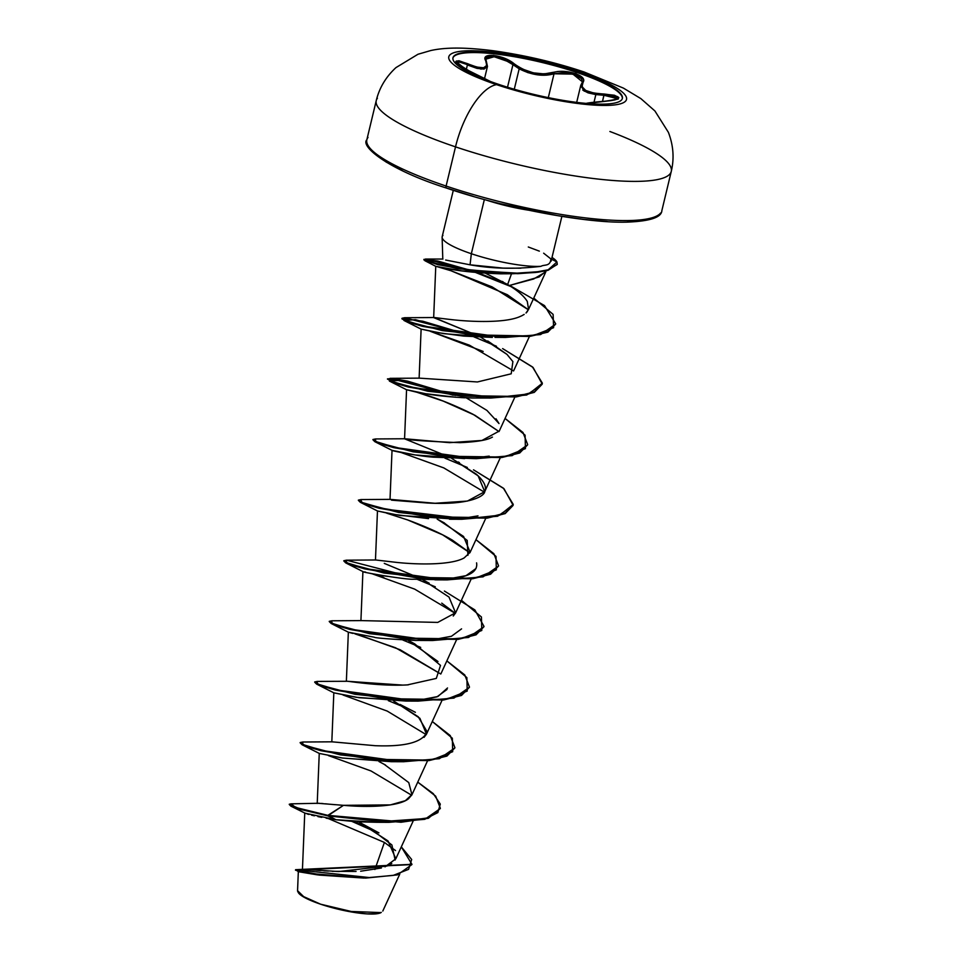 <?xml version="1.0" encoding="UTF-8"?>
<svg xmlns="http://www.w3.org/2000/svg" width="962" height="962" viewBox="0 0 962 962"><rect width="100%" height="100%" fill="white"/><g stroke="black" fill="none" stroke-linecap="round" stroke-linejoin="round"><path stroke-width="1.44" d="M452.91 58.021A87.109 16.775 -166.5 0 1 576.719 72.391L576.851 71.837A87.109 16.775 -166.5 0 1 621.705 99.771A87.109 16.775 -166.5 0 1 498.484 84.319A15169.886 6263.101 108.6 0 0 496.548 84.644A91.39 17.593 -166.5 0 1 458.778 51.551A91.39 17.593 -166.5 0 1 578.775 71.561A91.39 17.593 13.5 0 0 458.778 51.551A91.39 17.593 13.5 0 0 496.548 84.644A91.39 17.593 13.5 0 0 616.546 104.654A91.39 17.593 13.5 0 0 578.775 71.561A15169.886 6263.101 108.6 0 0 576.851 71.837A87.109 16.775 -166.5 0 1 612.866 103.391A87.109 16.775 -166.5 0 1 498.484 84.319A87.109 16.775 -166.5 0 1 462.469 52.778A87.109 16.775 -166.5 0 1 576.851 71.837A15169.886 6263.101 -71.4 0 1 578.775 71.561A60.678 25.048 -71.4 0 1 584.403 72.09A60.678 25.048 108.6 0 0 578.775 71.561A91.39 17.593 -166.5 0 1 616.546 104.654A91.39 17.593 -166.5 0 1 496.548 84.644A15169.886 6263.101 -71.4 0 1 498.484 84.319A87.109 16.775 -166.5 0 1 453.631 56.397A87.109 16.775 -166.5 0 1 576.851 71.837L576.719 72.391A87.109 16.775 13.5 0 0 453.499 56.95M587.385 104.028C582.527 103.583 588.6 102.621 605.579 101.142C623.256 98.701 622.775 96.332 604.148 94.011C586.712 93.049 579.677 89.177 583.044 82.395C585.136 79.185 582.467 76.202 575.035 73.473L576.719 72.391L575.035 73.473L563.576 71.356L558.008 71.477L544.251 73.93L533.369 72.859L522.691 69.144L504.437 58.225L493.53 55.387L486.303 56.385L485.161 58.249L486.76 65.476L483.585 67.785L476.791 67.063L458.946 60.738L455.832 61.388L464.081 68.013L483.177 78.716L469.107 70.851C452.332 60.774 451.851 58.393 467.652 63.72L466.378 69.336L467.652 63.72C482.744 69.973 488.804 69.011 485.822 60.822A1.142 0.962 -28.4 0 1 486.363 61.243A1.142 0.962 151.6 0 0 485.822 60.822C479.87 52.092 503.391 54.497 514.045 63.696A1.142 0.673 129.3 0 0 512.938 64.658L507.515 87.229L512.938 64.658L519.179 68.807L514.273 89.25L519.179 68.807C531.782 75.132 543.398 76.78 554.028 73.773L563.636 72.643L574.422 74.591L581.541 78.656L582.527 81.95M580.795 87.145L580.795 85.281L584.09 91.041L595.851 94.589L594.023 102.2L595.851 94.589L588.083 92.857L582.804 90.115M576.683 102.381L580.808 85.197M446.608 188.059A2.273 0.938 -71.4 0 1 446.392 188.035A2.273 0.938 -71.4 0 1 446.103 186.051L455.519 146.861A60.678 25.048 -71.4 0 1 496.548 84.644A60.678 25.048 108.6 0 0 455.519 146.861A151.695 29.209 13.5 0 0 670.105 173.773A151.695 29.209 13.5 0 0 609.884 131.493A151.695 29.209 -166.5 0 1 670.105 173.773A151.695 29.209 -166.5 0 1 455.519 146.861L446.103 186.051A151.695 29.209 13.5 0 0 660.702 212.951A151.695 29.209 -166.5 0 1 446.103 186.051A2.273 0.938 108.6 0 0 446.392 188.035A2.273 0.938 108.6 0 0 446.608 188.059L473.063 196.32M380.964 912.589L351.214 911.459L320.611 904.196A43.278 8.333 13.5 0 0 380.411 912.878A43.278 8.333 13.5 0 0 381.301 912.373M546.464 270.695L539.165 276.948L509.295 285.522L507.647 284.499L511.507 273.761L507.647 284.499L485.449 273.22L509.295 285.522L533.633 278.992L545.803 271.885L528.282 310.017M482.96 272.15L481.313 271.464L482.936 272.15M445.659 260.041L470.057 264.815L471.344 253.727A55.82 10.75 -166.5 0 1 442.568 235.882M528.354 210.161A55.82 10.75 -166.5 0 1 486.616 200.192A55.82 10.75 -166.5 0 0 528.354 210.161M484.355 199.543L471.344 253.727A55.82 10.75 13.5 0 0 540.969 266.33A55.82 10.75 -166.5 0 1 471.344 253.727L483.453 203.271M551.106 261.195L561.88 216.378M302.729 869.383L304.593 869.311M305.88 869.383L308.249 869.552M310.317 869.72L313.66 870.009M316.378 870.237L320.382 870.562M323.809 870.802L328.343 871.091M332.263 871.307L356.072 871.452M360.654 871.211L381.409 868.001M385.028 866.846L395.815 858.801L388.083 840.992L358.61 821.861L378.944 832.888M318.061 803.27L319.312 803.294M320.791 803.402L323.016 803.583M325.445 803.811L328.499 804.1M331.649 804.4L335.269 804.713M339.273 805.026L343.506 805.326C366.69 807.491 398.496 806.89 408.489 798.773L411.952 794.744L408.766 782.587L384.066 764.237L378.956 761.519L385.522 765.043M376.01 760.028L374.675 759.379L375.998 760.028M331.89 741.822L375.204 745.694M424.05 737.349L426.491 734.138L419.901 718.301L393.494 700.913L418.266 716.798L427.152 731.805C422.655 742.267 405.315 746.897 375.132 745.694L332.07 741.822L302.741 742.015L302.765 744.504L322.895 750.649L398.124 761.074L432.876 759.559L452.681 751.695L452.332 738.227L432.299 721.5L450.228 735.545L454.906 747.678L447.077 755.555L429.076 760.1L374.11 759.319L321.14 750.216L305.351 745.562L300.144 742.568L302.765 742.015M346.5 681.216L402.765 685.1M406.253 684.956L408.333 684.836M437.987 661.507L408.044 640.295L414.622 643.818L440.512 665.403L436.327 678.402L407.371 684.896C382.251 686.387 353.09 681.89 347.703 681.276L317.292 681.409L317.316 683.898L337.446 690.031L412.674 700.468L447.426 698.941L467.231 691.077L466.883 677.621L446.849 660.882L464.778 674.939L469.456 687.06L461.628 694.937L443.626 699.494L388.66 698.701L335.69 689.598L319.901 684.944L314.694 681.95L317.316 681.409M453.258 616.029L455.603 612.902L449.001 597.077L422.583 579.677M464.141 557.936L470.153 552.284L463.576 536.459L437.169 519.071L443.722 522.594L467.207 540.416L467.905 555.327M390.115 499.374L435.052 503.27L467.436 501.058L484.716 491.666L478.126 475.841L451.743 458.453L476.334 474.218C484.066 481.084 486.88 486.868 484.752 491.57C484.535 496.055 469.757 505.351 427.693 503.03L391.51 500.156M447.462 456.313L404.569 438.816L406.565 389.73L416.823 392.231L443.205 401.094L474.891 415.259L498.989 431.577L472.955 414.237C456.938 406.325 442.147 400.204 428.571 395.875L415.837 391.943M404.665 438.756L449.603 442.664L481.986 440.452L499.266 431.06L514.862 397.102M495.983 418.771L499.001 423.545L486.928 410.413L466.257 397.847M487.734 340.945L506.998 354.401L480.82 337.229M449.915 319.432L433.91 317.532L477.861 335.738L433.67 317.604L435.762 266.342L461.928 270.887L508.321 273.797M434.475 317.544L436.075 317.713M436.796 317.809L440.019 318.23M441.51 318.422L444.997 318.855M450.42 319.492C469.949 321.837 503.595 323.244 519.083 316.955L521.825 315.752L519.083 316.955C503.595 323.244 469.961 321.837 450.42 319.492M526.022 313.011L528.571 309.295L527.284 301.443C524.146 296.296 518.157 290.993 509.295 285.522M510.942 273.725L522.125 273.028M437.301 266.702L451.082 270.779L507.323 294.709L528.378 309.776L492.075 286.868L451.082 270.779L437.421 266.739M494.985 337.361L505.387 337.446L442.316 330.615L403.968 320.466L415.5 319.685L467.724 334.584L422.739 321.2L402.056 318.554M492.183 337.397L463.816 336.099L436.76 332.515L421.115 329.112L419.119 378.222M430.375 331.337L469.396 345.166L513.552 370.959M477.934 398.015L471.332 397.979M464.766 397.787L460.618 397.571M455.711 397.246L425.745 393.723L406.565 389.73M476.106 458.044L475.276 458.116M464.61 458.609L415.127 454.954L392.027 450.36L390.019 499.434M401.226 452.549L443.783 467.905L484.451 492.195L443.807 467.905L401.25 452.549M428.523 518.614L392.652 514.273L377.489 510.978M407.72 519.961L442.616 534.836L469.889 552.801L452.393 540.151C441.293 533.561 426.406 526.839 407.72 519.961L386.628 513.155M475.998 568.518L466.017 575.661L445.887 579.365M387.722 576.418L385.016 576.022M378.86 575.023L377.513 574.783M371.669 573.677L370.238 573.388M383.802 577.356L372.114 573.773L414.694 589.141L455.351 613.419L441.75 603.138M461.568 628.859L451.455 636.267L431.325 639.971L451.455 636.267M363.864 635.557L363.143 635.425M357.575 634.391L400.132 649.747L440.788 674.025L395.502 647.751L354.906 633.838M352.97 633.417L350.517 632.828M349.398 632.539L348.557 632.274M447.017 689.465L436.916 696.885L416.799 700.589L437.938 696.5L447.522 687.986M411.267 700.913L359.151 697.727L333.826 692.82L331.818 741.882M391.787 761.676L342.364 758.02L319.276 753.426L342.496 758.032L391.281 761.688L403.523 761.736L340.44 754.905L302.092 744.756L300.192 742.844M328.439 755.603L371.007 770.959L411.688 795.261L371.055 770.983L328.499 755.615M377.116 822.294L357.239 821.776M354.641 821.596L335.93 819.744L305.062 813.179L290.885 806.132L327.729 815.86L299.026 809.078L289.237 804.256L299.146 808.573L327.85 815.355L295.623 807.443L290.993 803.847L289.237 804.256M331.012 818.999L326.13 818.169M321.789 817.375L317.905 816.594M314.418 815.824L311.52 815.139M308.946 814.465L307.082 813.924M305.7 813.443L305.014 813.155M384.391 842.423L328.295 818.554L384.391 842.423L374.903 869.504L384.391 842.423L395.526 850.564M364.009 878.065L318.939 875.071M365.776 878.078L397.462 874.891L411.892 864.573L295.478 870.189L316.149 873.977L365.776 878.078L317.46 874.867L298.328 871.692L297.559 890.68L303.643 896.608L320.611 904.196L336.387 908.777L352.729 912.18L367.147 913.9L377.441 913.672L381.144 912.493M298.34 871.704L295.599 869.684L411.964 864.333L401.298 846.849L411.676 859.499L408.597 869.347L393.193 875.408L369.24 877.548L295.599 869.684L303.27 869.311L338.732 871.548L387.133 866.004M390.235 864.417L391.762 863.431M395.129 860.04L391.895 844.961L369.42 827.729M290.993 803.847L317.905 803.282L343.506 805.326L327.729 815.86L335.93 819.744L376.731 822.294L388.973 822.342L327.729 815.86L400.986 822.257L428.367 818.277L440.295 808.537L424.843 819.311L388.973 822.342M353.643 821.524L373.484 830.17M351.888 821.392L377.2 832.575L351.888 821.392M289.334 804.545L290.885 806.132M442.941 235.474A55.82 10.75 13.5 0 0 471.344 253.727L470.057 264.815L503.162 268.109L520.947 268.206M375.096 154.221L386.279 162.133L402.369 170.623M501.094 203.86L557.503 215.62L583.73 219.396L607.275 221.561M627.224 222.018L642.82 220.767L653.451 217.845M446.103 186.051A151.695 29.209 -166.5 0 1 368.013 137.422A151.695 29.209 13.5 0 0 446.103 186.051M455.519 146.861A151.695 29.209 -166.5 0 1 377.417 98.232A151.695 29.209 13.5 0 0 455.519 146.861M556.938 261.953L551.587 259.259L556.938 261.953L557.275 264.261L548.268 269.769L537.986 271.705L517.953 273.184L474.735 270.707L438.035 264.189L423.977 259.343L437.746 261.027L472.811 270.983L425.42 259.043L432.708 262.806L468.903 269.937L515.548 273.232L537.145 271.813L548.22 269.781L556.938 261.953A53.054 10.209 13.5 0 0 552.02 257.443A53.054 10.209 -166.5 0 1 556.938 261.953M543.638 253.186L550.889 258.922C550.3 266.787 544.3 264.249 540.969 266.33C516.077 269.312 492.448 268.807 470.057 264.815M527.501 311.351L526.322 312.722M524.158 314.43L521.825 315.752M506.998 354.401L512.89 361.604L511.207 373.797L477.405 381.962L419.372 378.138L390.055 378.343L390.837 381.156L414.201 387.902L495.731 397.583L528.835 393.951L542.376 383.177L532.467 366.943L502.681 348.629M492.448 437.109L491.666 437.482C486.94 440.175 476.382 441.907 459.992 442.664C425.697 441.293 407.335 439.995 404.906 438.756L375.505 438.949L375.529 441.438L395.659 447.583L470.887 458.008L505.627 456.493L525.432 448.629L525.096 435.161L505.062 418.434L522.991 432.479L527.669 444.612L519.829 452.489L501.827 457.034L446.861 456.253L393.891 447.15L378.114 442.496L372.907 439.502L375.529 438.949M464.093 557.96C451.274 565.199 418.29 564.742 396.789 562.421L375.721 559.98L346.404 560.173L346.428 562.662L366.546 568.807L441.786 579.232L476.527 577.717L496.332 569.853L495.995 556.385L475.962 539.658L493.891 553.715L498.569 565.836L490.728 573.713L472.727 578.27L417.761 577.477L364.79 568.374L349.014 563.72L343.795 560.726L346.428 560.185M384.271 563.383L418.326 577.537M422.607 579.677L429.184 583.212M455.699 612.686L437.746 622.414L361.171 620.598L331.842 620.791L331.878 623.28L351.996 629.413L427.236 639.85L461.976 638.335L481.782 630.471L481.445 617.003L461.399 600.276M412.085 794.444L405.363 800.685L390.38 804.905L343.506 805.326L327.85 815.355L381.433 821.608L426.094 818.494L437.842 812.601L440.295 804.1L433.261 793.626L417.748 782.118L435.678 796.163L440.355 808.284L428.487 817.772L401.106 821.752L327.85 815.355L335.93 819.744M406.168 708.02L388.347 700.661M420.707 647.414L402.898 640.055M435.269 586.796L417.448 579.437M409.632 576.539L346.404 560.173M426.346 516.714L424.182 515.921M390.259 499.362L360.954 499.567L361.724 502.38L385.089 509.126L466.618 518.819L499.723 515.175L513.263 504.401L503.366 488.167L473.581 469.865M502.609 348.605L533.068 367.448L542.219 383.994L534.391 391.871L516.378 396.428L461.411 395.635L408.441 386.532L392.664 381.878L387.458 378.884L392.917 378.535L407.672 381.168L455.459 395.478L390.055 378.343M470.009 334.872L404.605 317.725L404.569 320.178L424.386 326.262L498.965 336.748L533.79 335.413L553.607 327.681L553.114 314.382L533.766 298.088M300.144 742.568L305.231 746.067L321.019 750.721L373.99 759.824L428.956 760.605L446.957 756.06L454.846 747.931L439.393 758.693L403.523 761.736M314.694 681.95L319.781 685.449L335.57 690.103L388.54 699.206L443.506 699.999L461.507 695.442L469.396 687.313L453.944 698.075L418.073 701.118L354.99 694.299L316.642 684.138L314.742 682.238M329.293 621.62L334.331 624.843L350.12 629.497L403.09 638.6L458.056 639.381L476.058 634.824L483.946 626.707L468.494 637.469L432.623 640.512L369.54 633.681L331.205 623.52L329.293 621.62M343.855 561.014L348.893 564.225L364.67 568.879L417.64 577.982L472.607 578.775L490.608 574.218L498.496 566.089L483.044 576.851L447.186 579.894L384.103 573.063L345.755 562.914L343.855 561.014M358.405 500.396L363.444 503.607L379.22 508.273L432.191 517.376L487.157 518.157L505.158 513.6L513.047 505.471L497.594 516.245L461.736 519.276L398.653 512.457L360.305 502.296L358.405 500.396M467.316 467.46L444.841 458.116L467.316 467.46M372.907 439.502L377.994 443.001L393.771 447.655L446.741 456.758L501.707 457.539L519.708 452.994L527.609 444.865L512.145 455.627L476.286 458.67L413.203 451.839L374.855 441.69L372.955 439.778M387.458 378.884L392.544 382.383L408.321 387.037L461.291 396.14L516.257 396.933L534.259 392.376L542.159 384.247L526.695 395.021L490.836 398.052L427.753 391.233L389.406 381.072L400.95 380.303L453.162 395.202L408.189 381.806L387.506 379.172M496.428 346.236L473.941 336.88L496.428 346.236M509.668 285.425L544.516 305.603L555.699 323.845L548.003 331.625L529.701 335.966L474.879 334.908L422.631 325.829L407.118 321.236L401.888 318.783L406.998 321.741L422.498 326.334L474.759 335.413L529.581 336.472L547.883 332.13L555.627 324.098L540.596 334.572L505.387 337.446M510.99 286.592L475.408 272.414L510.99 286.592M557.202 264.502L547.041 270.562L535.485 272.499L512.926 273.749L457.203 268.638L424.843 260.678L433.381 260.654L470.081 270.623L436.808 261.351L423.857 259.848L437.902 264.694L474.615 271.212L517.833 273.689L537.866 272.21L548.148 270.274L557.275 264.261M477.561 272.607L507.744 284.548M402.008 318.278L404.629 317.725M473.508 469.829L503.968 488.684L513.119 505.23L505.278 513.095L487.277 517.652L432.311 516.871L379.341 507.768L363.564 503.102L358.345 500.12L360.978 499.567M444.408 591.053L474.855 609.908L484.018 626.454L476.178 634.319L458.177 638.876L403.21 638.095L350.24 628.992L334.463 624.338L329.244 621.344L331.878 620.791M396.717 761.531L402.248 761.207M426.238 734.655L387.253 711.098L343.001 694.997M316.642 684.138L333.862 692.832L356.06 697.27L405.832 701.07L418.073 701.118M331.205 623.52L348.4 632.214L374.206 637.181C374.843 637.962 388.684 639.057 415.716 640.464L425.817 640.307M365.56 572.053C352.705 570.478 405.555 580.014 413.756 579.208L440.368 579.689M459.968 577.38C472.246 574.699 477.789 569.865 476.575 562.866M360.305 502.296L377.501 510.99L399.855 515.452L454.918 519.083M460.461 518.746L478.006 515.872M392.484 450.372C388.492 450.18 416.823 455.988 433.092 457.166L476.286 458.67M469.48 458.465L489.189 456.12M490.836 398.052L472.763 398.003C455.026 397.51 439.357 396.079 425.745 393.723L406.613 389.766L389.406 381.072M483.177 351.443L430.327 331.325M403.968 320.466L421.176 329.148L444.035 333.694L492.364 337.397M498.581 337.241L504.124 336.904M424.843 260.678L435.75 266.33L447.246 268.651C461.171 271.344 478.944 273.076 500.589 273.821L512.926 273.749M528.306 246.993L539.357 251.142M298.256 892.471A43.278 8.333 13.5 0 0 320.611 904.196L307.792 899.145L299.891 894.395M298.424 892.772L297.619 891.257M456.445 62.229L460.004 62.217L481.12 69.132L487.445 66.486L484.054 69.084L476.984 68.374L467.424 64.983M595.851 94.589L603.968 95.274L604.148 94.011L602.513 101.347L603.968 95.274L613.6 96.296L617.76 98.689C620.237 98.821 616.149 99.639 605.531 101.13L586.014 103.391M585.413 103.643L610.99 100.613L615.319 99.807L618.831 97.559L614.417 95.238L593.59 92.989L585.702 90.452L582.01 86.628L583.044 82.395A1.142 1.01 -141.2 0 0 582.094 82.732A1.142 1.01 38.8 0 1 583.044 82.395L583.814 80.147L582.635 77.754L575.035 73.473C567.003 71.008 559.776 70.659 553.366 72.427A1.142 0.806 71.6 0 1 554.028 73.773L548.304 97.631L554.028 73.773L546.416 75.156L537.349 74.832L527.885 72.619L519.179 68.807M487.457 66.426L485.87 59.151L494.143 56.734L509.006 61.893M485.81 59.476L486.904 57.66L493.722 56.686L503.944 59.391L512.938 64.658A1.142 0.673 -50.7 0 1 514.045 63.696C526.719 72.884 539.826 75.794 553.366 72.427A1.142 0.806 -108.4 0 1 554.028 73.773L572.907 74.122L582.551 81.902M456.397 62.374L456.409 62.145C454.389 60.594 459.523 65.957 469.119 70.851L469.131 70.863M603.968 95.274L617.748 98.737M581.902 83.141A1.142 1.01 38.8 0 1 582.094 82.732L580.795 85.281M576.719 72.391A87.109 16.775 -166.5 0 1 622.294 98.689A87.109 16.775 13.5 0 0 576.719 72.391M671.272 171.416C674.362 158.441 673.412 145.406 668.386 132.323L654.918 110.967L640.872 98.617L623.4 88.095L584.066 71.97C555.387 62.374 525.42 55.351 494.191 50.878C463.576 46.958 444.841 47.463 430.796 50.529L417.989 54.257L395.959 67.605C385.882 76.912 379.317 87.903 376.25 100.589L366.847 139.767C360.125 146.344 387.866 169.444 446.404 188.047C503.787 207.708 584.379 223.244 626.466 222.15C649.783 221.308 661.579 217.46 661.868 210.594L671.272 171.416M442.797 259.079L442.123 237.265M302.441 869.588L304.75 812.926M395.815 858.801L412.999 821.392M317.219 803.498L319.252 753.402L302.092 744.756M411.952 794.744L427.549 760.774M426.491 734.138L442.099 700.168M346.368 681.276L348.352 632.178M441.053 673.52L456.649 639.55M360.918 620.682L362.914 571.56M455.603 612.902L471.212 578.944M375.469 560.064L377.465 510.954M470.153 552.284L485.762 518.326M484.716 491.666L500.312 457.708M513.816 370.454L529.413 336.484M399.723 874.23L382.804 911.05M442.171 236.7L453.306 190.32M442.929 259.043L425.42 259.043M502.332 281.433L503.09 281.842M433.91 317.532L404.605 317.725M458.285 461.976L459.451 462.626M443.722 522.594L444.552 523.051M400.072 704.437L415.38 712.313M420.382 640.452L432.623 640.512M362.951 571.596L345.755 562.914M434.932 579.845L447.186 579.894M449.482 519.227L461.736 519.276M392.063 450.372L374.855 441.69M484.391 79.197L487.445 66.486M490.692 81.59L469.119 70.851L483.201 78.728M582.094 82.732L582.563 81.842"/></g></svg>
